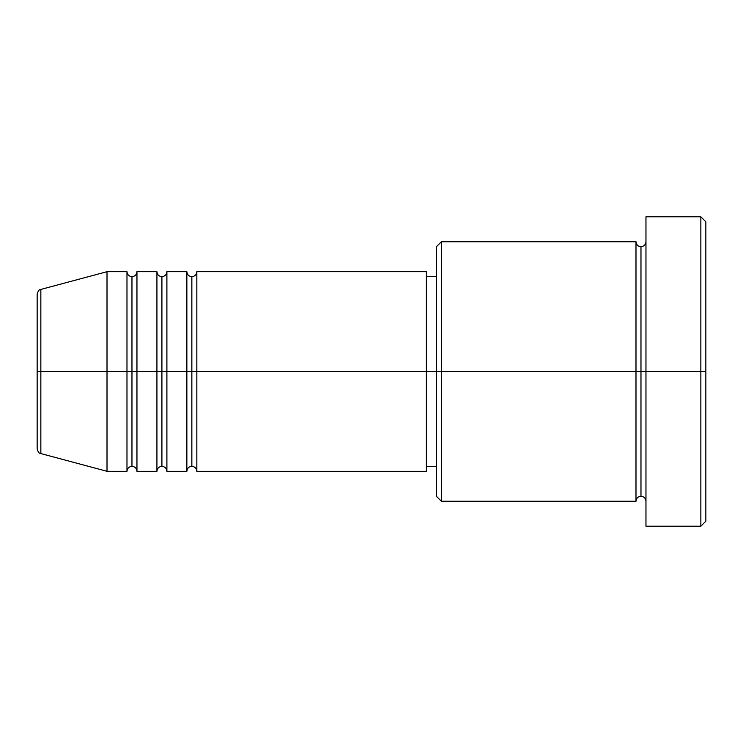 <?xml version="1.0" encoding="UTF-8"?>
<svg xmlns="http://www.w3.org/2000/svg" width="743" height="743" viewBox="0 0 743 743"><rect width="100%" height="100%" fill="white"/><g stroke="black" fill="none" stroke-linecap="round" stroke-linejoin="round"><path stroke-width="1.11" d="M37.15 371.5L37.15 448.753C38.097 452.181 39.333 453.787 40.846 453.574L40.846 371.5L40.846 453.574L40.846 371.5L37.15 371.5L37.15 294.247L37.15 371.5L107.011 371.5L40.846 371.5L40.846 289.426C39.333 289.213 38.097 290.819 37.15 294.247L37.15 371.5M645.964 501.246C645.658 498.228 643.995 496.565 640.977 496.259C637.958 496.565 636.296 498.228 635.989 501.246L635.989 241.754L635.989 371.5L640.977 371.5L640.977 246.741L640.977 371.5L640.977 246.741L640.977 371.5L645.964 371.5L645.964 526.202L645.964 216.798L645.964 371.5L700.863 371.5L700.863 526.202L700.863 371.5L705.85 371.5L705.85 221.795L705.85 521.205L705.85 371.5L441.361 371.5L441.361 501.246L441.361 371.5L426.389 371.5L426.389 471.303L426.389 371.5L196.839 371.5L196.839 271.697L196.839 371.5L191.852 371.5L191.852 276.684L191.852 371.5L186.855 371.5L186.855 271.697L186.855 371.5L166.896 371.5L166.896 271.697L166.896 371.5L161.909 371.5L161.909 276.684L161.909 371.5L156.922 371.5L156.922 271.697L156.922 371.5L136.953 371.5L136.953 271.697L136.953 371.5L131.966 371.5L131.966 276.684L131.966 371.5L126.979 371.5L126.979 271.697L126.979 371.5L107.011 371.5L107.011 471.303L107.011 371.5L126.979 371.5L126.979 271.697L107.011 271.697L107.011 371.5L107.011 271.697L40.846 289.426M196.839 471.303C196.533 468.285 194.87 466.623 191.852 466.316C188.833 466.623 187.171 468.285 186.855 471.303L186.855 371.5L191.852 371.5L191.852 276.684L191.852 466.316L191.852 371.5L191.852 466.316L191.852 371.5L196.839 371.5L196.839 471.303L426.389 471.303M166.896 471.303C166.59 468.285 164.927 466.623 161.909 466.316C158.891 466.623 157.228 468.285 156.922 471.303L156.922 371.5L161.909 371.5L161.909 276.684L161.909 466.316L161.909 371.5L161.909 466.316L161.909 371.5L166.896 371.5L166.896 471.303L186.855 471.303M136.953 471.303C136.647 468.285 134.985 466.623 131.966 466.316C128.948 466.623 127.285 468.285 126.979 471.303L126.979 371.5L131.966 371.5L131.966 276.684L131.966 466.316L131.966 371.5L131.966 466.316L131.966 371.5L136.953 371.5L136.953 471.303L156.922 471.303M126.979 271.697C127.285 274.715 128.948 276.377 131.966 276.684C134.985 276.377 136.647 274.715 136.953 271.697L136.953 371.5L156.922 371.5L156.922 271.697C157.228 274.715 158.891 276.377 161.909 276.684C164.927 276.377 166.59 274.715 166.896 271.697L166.896 371.5L186.855 371.5L186.855 271.697C187.171 274.715 188.833 276.377 191.852 276.684C194.87 276.377 196.533 274.715 196.839 271.697L196.839 371.5L426.389 371.5L426.389 271.697L426.389 371.5L436.373 371.5L436.373 496.259L436.373 246.741L436.373 371.5L635.989 371.5L635.989 241.754L441.361 241.754L441.361 371.5L441.361 241.754L436.373 246.741M700.863 371.5L700.863 216.798L700.863 371.5M635.989 371.5L635.989 501.246L635.989 371.5M640.977 371.5L640.977 496.259L640.977 371.5M126.979 371.5L126.979 471.303L126.979 371.5M136.953 371.5L136.953 471.303L136.953 371.5M156.922 371.5L156.922 471.303L156.922 371.5M166.896 371.5L166.896 471.303L166.896 371.5M186.855 371.5L186.855 471.303L186.855 371.5M196.839 371.5L196.839 471.303L196.839 371.5M635.989 501.246L441.361 501.246L436.373 496.259M645.964 526.202L700.863 526.202L705.85 521.205M635.989 241.754C636.296 244.772 637.958 246.435 640.977 246.741C643.995 246.435 645.658 244.772 645.964 241.754M436.373 466.316L426.389 466.316M126.979 471.303L107.011 471.303L40.846 453.574M156.922 271.697L136.953 271.697M705.85 221.795L700.863 216.798L645.964 216.798M436.373 276.684L426.389 276.684M426.389 271.697L196.839 271.697M186.855 271.697L166.896 271.697"/></g></svg>
